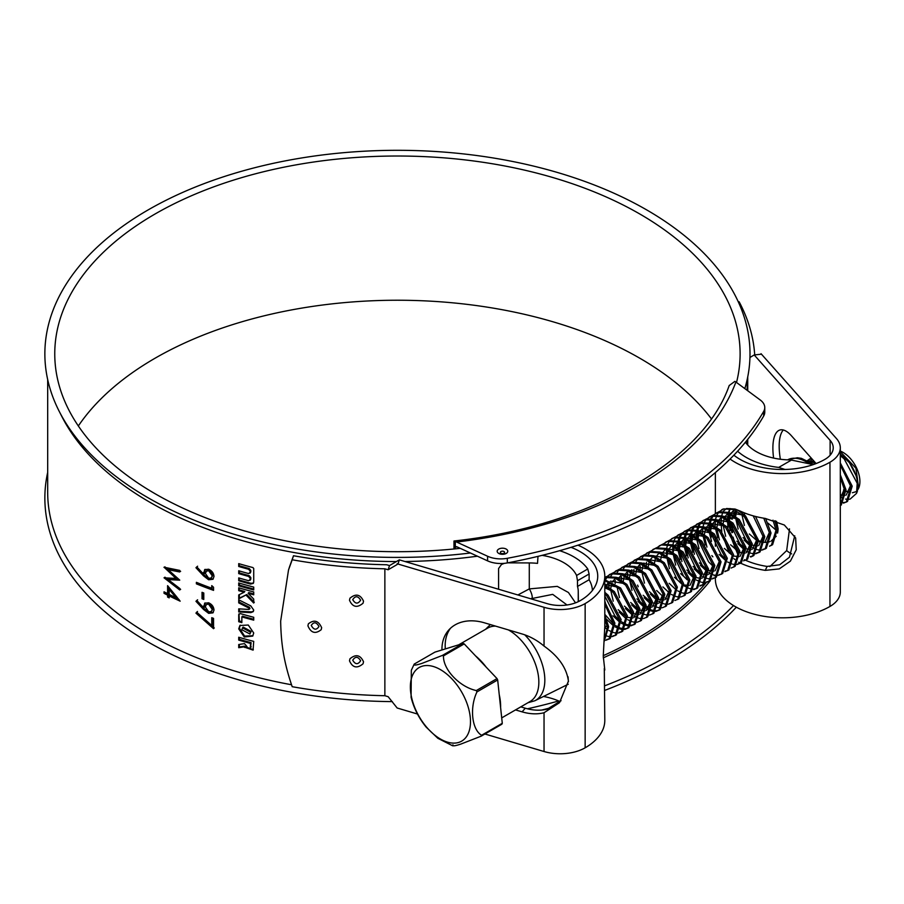 <?xml version="1.0" encoding="UTF-8"?>
<svg xmlns="http://www.w3.org/2000/svg" width="904" height="904" viewBox="0 0 904 904"><rect width="100%" height="100%" fill="white"/><g stroke="black" fill="none" stroke-linecap="round" stroke-linejoin="round"><path stroke-width="1.36" d="M241.854 629.749L249.911 633.998L250.532 632.145L242.509 627.851L241.854 629.749M249.911 633.998L251.12 631.41L243.142 627.105L242.509 627.851M240.238 625.172L239.368 628.144L244.611 636.111L252.984 635.715M253.719 632.992L248.272 625.026L239.899 625.511L238.724 628.879L244.272 636.992L252.713 636.088L253.719 632.992M352.729 660.214C355.328 664.609 357.961 664.79 360.617 660.756C357.984 656.394 355.362 656.214 352.729 660.214M349.498 660.79L349.498 660.835C352.594 667.774 357.114 668.757 363.046 663.785L363.521 661.739C360.334 654.88 355.814 653.897 349.95 658.79L349.498 660.79M352.729 599.646C355.328 604.041 357.961 604.222 360.617 600.188C357.984 595.826 355.362 595.634 352.729 599.646M349.498 600.211L349.498 600.256C352.594 607.194 357.114 608.177 363.046 603.217L363.521 601.171C360.334 594.301 355.814 593.318 349.95 598.222L349.498 600.211M311.247 625.444C313.79 630.02 316.366 630.37 318.976 626.517C316.4 621.975 313.824 621.624 311.247 625.444M307.925 625.794L307.925 625.839C310.942 632.981 315.372 634.269 321.191 629.704L321.654 627.726C318.524 620.619 314.095 619.33 308.366 623.828L307.925 625.794M470.442 552.999A352.571 203.558 180 0 1 148.132 497.799A352.571 203.558 180 0 1 59.257 411.433A352.571 203.558 180 0 1 217.355 178.856A352.571 203.558 180 0 1 646.733 209.931A352.571 203.558 180 0 1 744.828 388.607M396.415 561.553A349.746 201.92 180 0 1 150.132 502.409A349.746 201.92 180 0 1 61.969 416.744L59.257 411.433M291.529 684.757A349.746 201.92 180 0 1 150.132 635.094A349.746 201.92 180 0 1 47.686 492.318L47.686 379.578M392.347 701.617A352.571 203.558 180 0 1 148.132 642.021A352.571 203.558 180 0 1 47.686 472.363M559.553 702.544L568.424 681.096C566.684 668.022 558.548 656.349 544.038 646.077A47.697 34.646 -138.4 0 0 522.094 633.964L484.374 622.799A47.697 34.646 -138.4 0 0 448.734 630.054A47.697 34.646 -138.4 0 0 441.954 649.965M780.367 459.243A40.623 15.142 73.5 0 1 779.18 446.226A40.623 15.142 73.5 0 1 783.316 429.999M816.12 463.56L791.441 435.784A40.623 15.142 -106.5 0 0 779.903 430.01A40.623 15.142 -106.5 0 0 772.886 448.09A40.623 15.142 -106.5 0 0 773.609 458.079M733.867 455.187A60.059 34.668 0 0 0 740.026 459.345A60.059 34.668 0 0 0 824.956 459.345A28.261 16.317 0 0 0 833.228 447.808A28.261 16.317 0 0 0 830.121 440.361L754.207 354.956L761.032 354.232M745.551 560.243A60.059 34.668 0 0 0 767.1 566.424L779.689 564.785L789.452 557.226L794.74 535.801M744.399 559.712L744.715 559.858A60.059 34.668 0 0 0 745.122 560.051M460.294 548.344A342.672 197.84 180 0 1 155.126 493.753A342.672 197.84 180 0 1 54.76 353.859A342.672 197.84 180 0 1 266.296 171.082A342.672 197.84 180 0 1 639.749 213.965A342.672 197.84 180 0 1 740.116 353.859A342.672 197.84 180 0 1 736.511 382.471M78.332 425.976A342.672 197.84 180 0 1 639.749 358.187A342.672 197.84 180 0 1 711.358 418.755M715.369 577.724L715.369 579.057A67.122 38.748 0 0 0 735.031 606.46A67.122 38.748 0 0 0 829.951 606.46A35.324 20.396 0 0 0 840.302 592.041L840.302 447.808A35.324 20.396 0 0 0 836.403 438.496L761.032 353.701M740.579 563.169A67.122 38.748 0 0 0 765.292 570.367L779.225 568.91L790.39 561.147L796.221 549.779L795.656 538.004L784.344 525.021L765.292 518.444A67.122 38.748 0 0 1 740.274 511.11L735.031 509.031L726.5 508.523L723.324 511.235M722.895 512.026L721.697 515.766M721.505 516.873L721.121 522.15M721.132 523.721L721.776 531.563M722.194 534.162L729.2 552.988M733.867 558.627L734.782 559.452M730.07 459.04A67.122 38.748 0 0 0 735.031 462.238A67.122 38.748 0 0 0 829.951 462.238A35.324 20.396 0 0 0 840.302 447.808M477.425 556.197A349.746 201.92 180 0 1 404.947 561.508M239.368 570.955L239.368 572.899A348.334 201.106 0 0 0 249.233 575.678L250.803 577.532L250.803 578.967L248.623 580.707A349.746 201.92 0 0 1 238.724 577.905L238.724 580.764A349.746 201.92 0 0 0 250.532 584.074L253.278 583.385L253.719 582.063L253.719 568.48L252.917 567.565A349.746 201.92 0 0 1 238.724 563.621L238.724 566.48A349.746 201.92 0 0 0 248.623 569.271L250.216 571.136L249.99 573.238L250.803 571.825L248.623 573.565A349.746 201.92 0 0 1 238.724 570.763L238.724 573.622A349.746 201.92 0 0 0 248.623 576.424L250.216 578.277L249.99 580.379L250.555 579.679M238.724 585.792A349.746 201.92 0 0 0 253.719 589.939L253.719 587.091A349.746 201.92 0 0 1 238.724 582.933L238.724 585.792L239.368 585.069A348.334 201.106 0 0 0 253.719 589.046M246.182 595.295L253.719 603.036L253.719 599.081L248.148 593.318A349.746 201.92 0 0 0 253.719 594.798L253.719 591.939A349.746 201.92 0 0 1 238.724 587.792L238.724 590.651A349.746 201.92 0 0 0 244.204 592.222L238.724 594.934L238.724 598.877L246.792 594.561L254.295 602.29M238.724 611.94L250.803 612.629L253.188 611.658L253.719 610.064L250.803 605.895L238.724 599.804L238.724 602.9L248.95 608.076L248.95 609.443L238.724 608.855L238.724 611.94L239.368 611.217L251.402 611.884L253.448 611.251M250.012 608.505L248.95 609.443M195.953 567.735L196.789 566.864L203.694 574.255L204.654 569.633L208.666 569.226C211.965 570.752 213.739 573.181 213.999 576.503L212.926 579.283L208.643 579.769L203.592 575.927L195.953 567.735L197.603 566.198M213.547 587.261L213.547 590.369A349.746 201.92 0 0 1 196.383 583.837L196.383 582.334A349.746 201.92 0 0 0 211.751 588.221L211.751 585.634L213.547 587.261M203.784 593.001L203.784 599.454A349.746 201.92 0 0 1 202.033 598.776L202.033 592.323A349.746 201.92 0 0 0 203.784 593.001M195.953 601.307L196.789 600.448L203.694 607.838L204.654 603.217L208.666 602.798C211.965 604.335 213.739 606.765 213.999 610.087L212.926 612.867L208.643 613.341L203.592 609.499L195.953 601.307L197.603 599.781M213.547 618.359L213.547 628.687L195.953 613.149L196.665 612.144L211.751 625.489L211.751 617.714A349.746 201.92 0 0 0 213.547 618.359M179.749 570.413L179.749 571.972L168.155 569.689L179.749 580.142L168.223 579.634L179.749 588.459L179.749 589.996L164.042 577.814L175.986 578.447L164.042 567.215L179.749 570.413M167.59 595.137A349.746 201.92 0 0 1 164.042 593.318L164.042 591.815A349.746 201.92 0 0 0 167.59 593.623L167.59 585.668L180.156 601.171A349.746 201.92 0 0 1 169.184 595.928L169.184 597.872A349.746 201.92 0 0 1 167.59 597.069L167.59 595.137L168.528 594.516L168.528 596.459A348.334 201.106 0 0 0 169.184 596.787M239.368 637.422L239.368 639.365A348.334 201.106 0 0 0 251.12 642.665L250.532 647.287C249.267 649.162 248.001 648.823 246.724 646.27L244.464 643.614L238.724 644.529L238.724 647.705L243.764 646.902L253.063 650.123L253.719 641.388A349.746 201.92 0 0 1 238.724 637.241L238.724 640.1A349.746 201.92 0 0 0 250.532 643.411L250.261 648.1L250.826 647.4M241.854 622.619L241.854 616.901A349.746 201.92 0 0 0 253.719 620.144L253.719 617.285A349.746 201.92 0 0 1 240.283 613.59L238.724 614.562L238.724 621.715A349.746 201.92 0 0 0 241.854 622.619M238.972 613.861L239.368 620.98L238.724 621.715M738.297 301.846L739.11 301.755A357.521 206.406 180 0 1 754.704 354.91M384.867 695.718A357.521 206.406 0 0 1 292.195 686.701C283.799 662.18 281.008 643.354 280.669 621.071L288.523 569.938L292.195 559.779A357.521 206.406 180 0 0 384.867 568.797L384.867 695.718L388.144 696.69L397.15 708.001L417.478 714.024M484.906 734.003L544.038 751.518A35.324 20.396 0 0 0 585.148 747.8A67.122 38.748 0 0 0 604.799 720.398L604.301 668.418M289.551 566.785L293.495 555.745A350.447 202.326 180 0 0 386.686 564.751L389.5 565.588L399.342 559.847L398.042 563.881L397.15 563.78L544.038 607.296A35.324 20.396 0 0 0 585.148 603.578A67.122 38.748 0 0 0 604.799 576.176A67.122 38.748 0 0 0 577.972 545.18M397.15 563.78L397.15 564.525L388.144 569.769L384.867 568.797M515.529 709.911L522.094 711.855A47.697 34.646 -138.4 0 0 544.038 712.736L559.361 702.781M738.726 562.243L740.274 563.034M604.799 576.176L604.799 626.551L603.262 656.055L604.799 670.034M445.333 648.925A47.697 34.646 41.6 0 1 450.429 628.314M561.079 700.69L547.259 709.109A47.697 34.646 41.6 0 1 525.314 708.216L520.783 706.871M399.342 559.847L547.259 603.669A28.261 16.317 0 0 0 580.153 600.685A60.059 34.668 0 0 0 597.736 576.176A60.059 34.668 0 0 0 571.045 547.338M729.991 508.545L728.454 512.342M728.206 513.461L727.63 518.715M727.584 520.263L727.946 527.879M728.228 530.309L737.901 554.672M749.947 357.476L754.207 354.956M747.721 445.028L747.721 439.378M747.721 390.743L747.721 377.002M293.495 555.745L292.195 559.779M389.5 565.588L388.144 569.769M767.1 566.424L765.292 570.367M203.694 574.255L204.473 573.577L205.084 569.328M203.558 572.435L204.349 571.757M213.265 578.91L209.412 579.08L204.372 575.238L196.767 567.068M208.643 579.769L209.412 579.08M211.4 577.916L212.948 575.091L209.513 570.074L206.971 570.424L205.321 573.396L208.745 578.3L211.4 577.916L212.203 575.78L208.745 570.763L206.191 571.113M212.948 575.091L212.203 575.78M209.513 570.074L208.745 570.763M196.383 583.837L197.196 583.17A348.334 201.106 0 0 0 213.547 589.408M211.751 588.221L212.508 586.323M202.033 598.776L202.824 598.098A348.334 201.106 0 0 0 203.784 598.471M202.824 598.098L202.824 592.629M203.694 607.838L204.473 607.16L205.084 602.9M203.558 606.019L204.349 605.341M213.265 612.494L209.412 612.652L204.372 608.821L196.767 600.64M208.643 613.341L209.412 612.652M209.513 603.657L206.191 604.697L205.321 606.968L208.745 611.872L211.4 611.488L212.948 608.674L209.513 603.657L206.191 604.686M212.948 608.674L212.203 609.364L208.745 604.347M211.4 611.488L212.203 609.364M214.293 627.997L196.767 612.483L197.479 611.477M195.953 613.149L196.767 612.483M211.751 625.489L212.508 624.8L212.508 617.986M180.63 571.328L169.082 569.068L168.155 569.689M179.184 579.645L169.15 579.012L168.223 579.634M180.63 589.363L164.98 577.204L164.042 577.814M175.986 578.447L176.879 577.825L165.805 567.61M164.042 567.429L164.98 566.831M169.184 595.928L170.11 595.318A348.334 201.106 0 0 0 179.128 599.646M167.59 597.069L168.528 596.459M164.042 593.318L164.98 592.708A348.334 201.106 0 0 0 168.528 594.516M167.59 593.623L168.528 593.013L168.528 586.82M176.031 597.736L176.924 597.103L170.11 588.798L169.184 589.419L169.184 594.425A349.746 201.92 0 0 0 176.031 597.736L169.184 589.419M239.368 644.428L239.368 646.981L244.385 646.168L245.233 646.688L244.622 647.422M244.385 646.168L243.764 646.902M245.233 646.688L253.323 649.727M239.368 639.365L238.724 640.1M251.12 642.665L250.532 643.411M251.12 646.552L250.86 647.354M239.368 646.981L238.724 647.705M239.368 620.98A348.334 201.106 0 0 0 241.854 621.703M253.719 619.251A348.334 201.106 0 0 1 242.475 616.166L241.854 616.901M239.368 608.9L239.368 611.217M239.368 600.143L238.724 602.9M239.368 602.166L249.549 607.33L248.95 608.076M249.549 607.33L249.549 608.708M239.368 594.617L239.368 598.154L246.792 594.561M239.368 598.154L238.724 598.877M253.719 593.905A348.334 201.106 0 0 1 248.758 592.583L248.148 593.318M239.368 587.973L238.724 590.651M239.368 589.916A348.334 201.106 0 0 0 244.826 591.487L244.204 592.222M239.368 583.125L239.368 585.069M239.368 563.802L238.724 566.48M239.368 565.746A348.334 201.106 0 0 0 249.233 568.537L248.623 569.271M249.233 568.537L250.803 570.39L250.216 571.136M250.803 570.39L250.803 571.825M239.368 572.899L238.724 573.622M249.233 575.678L248.623 576.424M250.803 577.532L250.216 578.277M250.803 578.967L250.589 579.645M239.368 578.097L238.724 580.764M239.368 580.04A348.334 201.106 0 0 0 251.12 583.34L253.527 582.978M568.413 681.819L568.04 676.802M577.486 580.707L576.571 575.464L587.769 569L589.114 573.995L577.486 580.707L577.486 586.447A49.392 28.521 180 0 1 578.244 591.205L578.402 601.612M538.004 556.356L537.518 563.373A49.392 28.521 0 0 0 529.281 562.932L529.281 588.911L557.271 586.368L568.413 592.482L575.52 602.855M542.084 555.35A49.392 28.521 180 0 1 576.571 575.464M587.769 569A63.585 36.714 0 0 0 559.621 550.694M592.414 590.436A63.585 36.714 0 0 0 589.114 579.735L589.114 573.995M543.507 696.476A49.392 28.521 180 0 1 560.107 701.628M567.011 604.979L552.728 594.369L530.716 598.764M517.879 594.968L529.281 588.911A6.362 1.774 -113.3 0 1 532.004 598.188M504.33 563.339L501.483 564.48L498.579 568.548L498.579 589.25M529.281 562.932L507.698 562.842M589.114 579.735L577.486 586.447M776.57 521.325L778.129 528.964L777.587 533.077M776.242 536.264L770.942 541.202M769.733 541.722L765.021 542.49M763.823 542.4L758.603 540.728M757.1 539.812L744.919 517.246M744.557 514.975L744.32 512.862M737.585 451.22A63.585 36.714 0 0 0 778.717 467.413L785.022 469.47M813.25 464.611L790.695 459.921A49.392 28.521 180 0 1 745.416 442.226M778.717 467.413L791.678 459.933M732.296 524.331L732.635 532.524M733.11 537.134L736.59 550.468M738.014 553.395L738.851 554.83M769.846 566.616L786.683 550.581L789.52 528.874M732.274 519.178A14.136 4.023 -178 0 1 729.562 518.094M786.683 550.581A14.136 7.334 22 0 0 791.701 553.915M500.601 707.493A44.861 25.9 -120 0 0 499.245 694.713M486.182 667.141A44.861 25.9 -120 0 0 475.538 655.886M414.213 664.09C413.377 665.593 416.009 665.333 422.111 663.333L442.418 655.411L463.13 643.456L434.926 652.123L414.213 664.09L411.456 670.011M458.701 742.421A42.499 24.532 -120 0 0 464.283 696.995A42.499 24.532 -120 0 0 422.145 666.225A42.499 24.532 -120 0 0 416.563 711.651A42.499 24.532 -120 0 0 458.701 742.421M481.154 736.172A51.573 29.775 -120 0 0 481.572 735.268L502.285 723.302A51.573 29.775 -120 0 1 501.878 724.206L481.154 736.172L460.848 744.082C454.768 746.094 452.136 746.342 452.949 744.839M502.285 723.302L497.675 679.955L476.962 691.91C469.47 707.606 471.798 729.539 481.572 735.268M476.962 691.91A51.573 29.775 -120 0 0 476.306 690.554L497.019 678.588L464.204 643.908L443.48 655.875C442.96 669.412 459.571 686.972 476.306 690.554M443.48 655.875A51.573 29.775 -120 0 0 442.418 655.411M840.302 451.085A23.764 13.718 60 0 1 856.099 467.029A23.764 13.718 60 0 1 858.8 487.821A23.764 13.718 60 0 1 858.743 487.957M840.302 451.706L855.907 468.204L858.687 488.103L857.941 489.561M857.297 490.465L855.975 491.731L852.382 492.748M840.302 455.582L844.2 458.927L857.207 483.278L856.529 493.381L850.076 499.132M849.229 499.279L845.59 499.098M841.579 497.686L840.302 497.008M856.958 492.171A27.843 16.069 -120 0 0 849.421 462.656L840.302 453.989M843.522 503.132L847.534 501.426L852.212 486.16L840.302 462.916M846.291 502.138L850.969 486.883L840.302 465.006M840.302 477.651L844.72 490.488L840.223 505.641L841.285 505.031L845.974 489.765L840.302 474.736M811.464 458.317L807.43 460.509M814.12 461.311L808.119 460.859M815.589 462.961L809.249 461.469M770.773 545.462L771.948 545.022M769.519 546.185L772.592 544.694L777.27 529.428L774.807 520.715M771.349 545.406L776.027 530.151L772.999 520.162M762.806 549.395L765.711 548.626M762.332 550.005L766.343 548.299L771.033 533.032L765.654 518.5M765.1 549.01L769.779 533.755L763.79 518.207M756.558 552.999L759.462 552.231M756.083 553.61L760.106 551.903L764.784 536.637L755.541 516.478M758.851 552.615L763.53 537.36L753.179 515.845M750.32 556.604L753.213 555.836M750.783 557L753.857 555.508L758.535 540.242L745.529 515.89L737.528 509.98M752.614 556.231L757.292 540.965L744.274 516.613L733.652 509.54L723.72 508.895L719.347 511.596M745.789 559.881L746.975 559.44M743.596 560.83L747.608 559.113L752.297 543.846L739.28 519.495L728.658 512.421L718.725 511.777L713.098 515.201M746.365 559.836L751.043 544.57L738.037 520.218L727.415 513.144L717.471 512.5L715.403 513.415M737.348 564.435L741.37 562.717L746.049 547.451L733.031 523.1L722.42 516.026L712.476 515.382L706.849 518.806M740.116 563.441L744.794 548.174L731.788 523.823L721.166 516.749L711.233 516.105L709.154 517.02M731.11 568.04L735.121 566.322L739.8 551.067L726.793 526.704L716.171 519.63L706.227 518.986L700.611 522.422M733.879 567.045L738.557 551.779L725.539 527.427L714.917 520.354L704.984 519.71L702.916 520.625M724.861 571.644L728.873 569.927L733.562 554.672L720.544 530.309L709.922 523.235L699.99 522.591L694.362 526.026M727.63 570.65L732.308 555.384L719.301 531.032L708.679 523.958L698.736 523.314L696.668 524.23M718.612 575.249L722.635 573.531L727.313 558.276L714.307 533.925L703.685 526.84L693.741 526.207L688.113 529.631M721.381 574.255L726.059 559L713.053 534.637L702.431 527.563L692.498 526.919L690.419 527.834M712.375 578.854L716.386 577.136L721.064 561.881L708.058 537.53L697.436 530.445L687.492 529.812L681.876 533.236M715.143 577.859L719.821 562.604L706.804 538.242L696.182 531.168L686.249 530.524L684.181 531.45M706.126 582.458L710.137 580.741L714.827 565.486L701.809 541.134L691.187 534.049L681.254 533.416L675.627 536.84M708.894 581.464L713.572 566.209L700.566 541.846L689.944 534.772L680 534.128L677.932 535.055M700.351 585.442L703.255 584.685M699.877 586.063L703.9 584.346L708.578 569.091L695.571 544.739L684.949 537.665L675.005 537.021L669.378 540.445M702.645 585.069L707.335 569.814L694.317 545.462L683.695 538.377L673.762 537.744L671.683 538.66M694.114 589.046L697.007 588.289M693.639 589.668L697.651 587.95L702.329 572.695L689.323 548.344L678.701 541.27L668.757 540.626L663.14 544.05M696.408 588.673L701.086 573.418L688.068 549.067L677.446 541.982L667.514 541.349L665.446 542.264M689.582 592.335L690.769 591.894M687.39 593.273L691.402 591.566L696.091 576.3L683.074 551.948L672.452 544.875L662.519 544.231L656.892 547.654M690.159 592.278L694.837 577.023L681.831 552.672L671.209 545.598L661.265 544.954L659.197 545.869M683.334 595.939L684.52 595.499M681.141 596.877L685.164 595.171L689.842 579.905L676.836 555.553L666.214 548.479L656.27 547.835L650.643 551.259M683.91 595.883L688.599 580.628L675.582 556.276L664.96 549.203L655.027 548.558L652.948 549.474M677.096 599.544L678.271 599.103M674.904 600.482L678.915 598.776L683.593 583.509L670.587 559.158L659.965 552.084L650.021 551.44L644.405 554.864M677.672 599.499L682.351 584.233L669.333 559.881L658.711 552.807L648.778 552.163L646.71 553.078M670.847 603.149L672.034 602.708M668.655 604.087L672.666 602.38L677.356 587.114L664.338 562.763L653.716 555.689L643.784 555.045L638.156 558.469M671.423 603.104L676.102 587.837L663.095 563.486L652.473 556.412L642.529 555.768L640.461 556.683M664.598 606.754L665.785 606.313M662.417 607.703L666.429 605.985L671.107 590.719L658.101 566.367L647.479 559.293L637.535 558.649L631.907 562.073M665.174 606.708L669.864 591.442L656.846 567.091L646.224 560.017L636.292 559.373L634.212 560.288M656.643 610.686L659.536 609.917M656.168 611.307L660.18 609.59L664.858 594.335L651.852 569.972L641.23 562.898L631.286 562.254L625.67 565.678M658.937 610.313L663.615 595.047L650.597 570.695L639.976 563.621L630.043 562.977L627.975 563.893M652.112 613.974L653.298 613.522M649.919 614.912L653.931 613.194L658.62 597.939L645.603 573.577L634.981 566.503L625.048 565.859L619.421 569.294M652.688 613.918L657.366 598.651L644.36 574.3L633.738 567.226L623.794 566.582L621.726 567.497M645.863 617.579L647.049 617.138M643.682 618.517L647.693 616.799L652.372 601.544L639.365 577.181L628.743 570.108L618.799 569.463L613.172 572.899M646.439 617.522L651.129 602.256L638.111 577.905L627.489 570.831L617.556 570.187L615.477 571.102M639.625 621.184L640.8 620.743M637.433 622.121L641.444 620.404L646.123 605.149L633.116 580.797L622.494 573.712L612.562 573.079L606.934 576.503M640.201 621.127L644.88 605.872L631.862 581.509L621.24 574.435L611.307 573.791L609.239 574.707M631.659 625.105L634.563 624.348M631.184 625.726L635.196 624.009L639.885 608.754L626.867 584.402L616.245 577.317L606.313 576.684L604.799 577.294M633.953 624.732L638.631 609.477L625.624 585.114L615.002 578.04L604.799 577.486M625.41 628.709L628.314 627.952M624.946 629.331L628.958 627.613L633.636 612.358L620.63 588.007L604.799 579.746M627.704 628.336L632.393 613.081L619.376 588.719L604.799 580.605M619.172 632.314L622.065 631.557M618.698 632.936L622.709 631.218L627.387 615.963L614.381 591.611L604.799 584.956M621.466 631.941L626.144 616.686L613.127 592.335L604.799 586.255M612.923 635.919L615.827 635.162M612.449 636.54L616.46 634.823L621.15 619.568L608.132 595.216L604.799 592.312M615.217 635.546L619.895 620.291L606.889 595.939L604.799 594.041M606.674 639.535L609.578 638.766M606.211 640.145L610.223 638.439L614.901 623.172L604.799 601.962M608.968 639.151L613.658 623.896L604.799 604.234M603.974 642.043L608.652 626.777L604.799 615.036M603.985 641.863L607.409 627.5L604.799 618.472M840.291 502.217L843.183 502.556M843.997 502.522L845.715 502.195M815.238 462.814L815.103 463.944M811.905 458.814L810.718 460.757M811.295 458.125L809.08 459.334M809.713 458.995L807.758 460.678M735.155 510.161L735.246 516.06M735.506 517.947L746.049 540.151L749.585 543.722M733.845 511.766L733.856 515.099M744.094 540.038L750.625 546.276M752.603 547.587L757.1 549.609M758.072 549.858L761.552 550.107M730.059 508.545L729.053 512.579M728.918 513.766L728.997 519.664M729.257 521.563L739.8 543.756L743.348 547.327M727.754 520.388L730.262 530.524M737.845 543.643L744.376 549.881M746.354 551.191L750.851 553.214M751.834 553.463L755.315 553.711M732.5 546.106L737.099 550.931M718.827 512.15L717.041 514.839M716.669 515.63L715.505 519.393M715.313 520.501L715.12 525.913M715.267 527.597L717.765 537.733M716.036 513.077L713.832 515.043M713.346 515.642L711.674 518.523M711.324 519.371L710.318 523.393M710.182 524.58L710.261 530.478M710.521 532.377L721.064 554.57L724.612 558.141M737.822 563.813L739.54 563.497M712.578 515.766L710.793 518.444M710.42 519.235L709.256 522.998M709.075 524.117L708.872 529.518M709.019 531.202L711.527 541.338M719.109 554.457L726.307 561.158M727.618 562.005L732.116 564.028M733.099 564.277L736.579 564.537M706.34 519.371L704.555 522.049M704.171 522.84L703.018 526.603M702.826 527.721L702.623 533.123M702.77 534.806L705.278 544.942M703.549 520.286L701.346 522.252M700.849 522.851L699.176 525.732M698.837 526.58L697.831 530.603M697.685 531.801L697.775 537.699M698.035 539.586L708.578 561.779L712.115 565.35M725.336 571.023L727.053 570.707M700.091 522.975L698.306 525.653M697.933 526.456L696.769 530.207M696.577 531.326L696.385 536.727M696.532 538.411L699.029 548.547M697.3 523.891L695.097 525.857M694.611 526.456L692.939 529.337M692.588 530.185L691.583 534.207M691.447 535.405L691.526 541.304M691.786 543.191L702.329 565.384L705.877 568.955M719.087 574.628L720.804 574.311M693.843 526.58L692.057 529.258M691.684 530.06L690.52 533.812M690.34 534.931L690.136 540.332M690.283 542.016L692.792 552.152M700.374 565.282L707.572 571.983M708.883 572.831L713.38 574.842M714.363 575.102L717.844 575.351M691.063 527.495L688.848 529.462M688.362 530.06L686.69 532.942M686.351 533.789L685.345 537.812M685.198 539.01L685.288 544.909M685.548 546.796L696.08 568.989L699.628 572.56M712.849 578.232L714.567 577.916M687.605 530.185L685.82 532.863M685.435 533.665L684.283 537.428M684.091 538.535L683.887 543.937M684.034 545.632L686.543 555.757M694.125 568.887L701.323 575.588M702.645 576.436L707.131 578.447M708.114 578.707L711.595 578.955M684.814 531.111L682.61 533.066M682.113 533.665L680.441 536.547M680.102 537.394L679.096 541.417M678.949 542.615L679.04 548.513M679.299 550.4L689.842 572.605L693.379 576.164M706.6 581.837L708.318 581.521M681.356 533.789L679.571 536.467M679.198 537.27L678.034 541.033M677.842 542.14L677.65 547.541M677.797 549.236L680.294 559.361M687.887 572.492L695.074 579.193M696.396 580.04L700.894 582.052M701.866 582.312L705.346 582.56M678.565 534.716L676.361 536.671M675.876 537.27L674.203 540.151M673.853 540.999L672.847 545.022M672.712 546.219L672.791 552.118M673.051 554.005L683.593 576.21L687.142 579.769M672.327 538.321L670.113 540.276M669.627 540.874L667.954 543.756M667.615 544.603L666.61 548.626M666.463 549.824L666.553 555.723M666.813 557.61L677.345 579.814L682.407 584.628M683.842 585.679L688.622 588.21M689.65 588.549L693.3 589.092M669.152 583.306L676.339 590.007M677.661 590.854L682.158 592.877M683.13 593.126L686.611 593.374M662.903 586.911L670.101 593.612M671.412 594.459L675.909 596.482M676.893 596.73L680.373 596.979M650.134 551.813L648.349 554.502M646.416 562.243L646.416 565.576M656.654 590.515L663.197 596.753M665.174 598.064L666.508 598.81M643.885 555.418L642.1 558.107M640.168 565.847L640.179 569.181M650.417 594.12L656.948 600.358M658.926 601.668L663.423 603.691M664.395 603.94L667.875 604.2M637.636 559.022L635.851 561.712M633.919 569.452L633.93 572.786M644.168 597.725L650.699 603.962M652.677 605.273L657.174 607.296M658.157 607.544L661.638 607.804M634.857 559.949L632.642 561.915M629.512 580.221L639.885 601.442L644.936 606.268M646.371 607.318L651.151 609.838M652.179 610.177L655.829 610.72M631.399 562.638L629.613 565.316M627.681 573.057L627.681 576.39M637.919 601.329L644.462 607.567M646.439 608.878L650.925 610.901M651.908 611.149L655.389 611.409M625.15 566.243L623.364 568.921M621.432 576.662L621.443 579.995M631.681 604.945L638.879 611.646M640.19 612.483L644.688 614.505M645.659 614.754L649.14 615.014M618.901 569.848L617.116 572.526M615.183 580.278L615.195 583.6M625.432 608.55L632.63 615.251M633.941 616.099L638.439 618.11M639.422 618.359L642.902 618.619M612.663 573.452L610.878 576.13M608.946 583.882L608.946 587.204M619.183 612.155L625.726 618.381M627.704 619.703L632.19 621.715M633.173 621.975L636.653 622.223M609.872 574.368L607.669 576.334M607.172 576.933L605.499 579.814M605.16 580.662L604.799 581.724M604.799 595.951L614.901 615.861L619.952 620.686M621.387 621.737L626.167 624.257M627.195 624.607L630.845 625.15M606.414 577.057L604.799 579.407M604.799 601.092L605.352 602.629M612.946 615.76L619.477 621.986M621.455 623.308L625.952 625.319M626.924 625.579L630.404 625.828M604.799 614.336L613.714 624.291M615.138 625.342L619.918 627.873M620.958 628.212L624.596 628.755M606.697 619.364L613.228 625.602M615.206 626.913L619.703 628.924M620.686 629.184L624.167 629.433M604.799 625.591L605.951 626.641M604.799 627.455L606.991 629.207M608.968 630.517L613.454 632.54M614.437 632.789L617.918 633.037M604.482 635.071L607.217 636.145M608.189 636.393L611.669 636.642M604.098 640.281L605.431 640.247M856.529 493.381L857.41 491.211L857.399 478.261L849.421 462.656M452.701 745.823L437.83 738.285L426.168 727.121C418.857 718.149 413.829 708.205 411.083 697.266L411.331 670.406M497.675 679.955A51.573 29.775 -120 0 0 497.019 678.588M464.204 643.908A51.573 29.775 -120 0 0 463.13 643.456M844.72 490.488L843.568 489.821L844.731 490.567M846.155 491.324L849.229 492.443M846.144 491.143L849.523 491.923M842.46 457.322L840.302 456.034M840.302 494.906L845.014 495.403M846.246 495.03L850.675 485.222M840.302 498.511L844.426 488.827M815.295 462.837L813.634 464.328M775.451 520.93L777.033 522.614M768.061 523.167L776.027 530.151M777.44 530.806L778.005 531.01M741.947 511.867L741.89 512.749M741.879 514.455L744.399 525.45M749.326 533.981L757.292 540.965M758.705 541.62L763.835 542.276M765.066 541.903L769.485 532.094M736.715 510.929L735.641 516.353M735.63 518.06L738.15 529.055M743.077 537.586L751.043 544.57M752.467 545.225L757.586 545.88M758.818 545.519L763.247 535.699M734.116 509.709L730.963 513.427M730.466 514.534L729.392 519.958M729.392 521.664L731.901 532.659M736.839 541.191L744.794 548.174M746.218 548.83L751.337 549.485M752.58 549.123L756.998 539.304M742.534 515.009L729.121 512.602M727.867 513.314L724.714 517.031M724.217 518.15L723.155 523.563M723.144 525.269L725.663 536.264M730.59 544.796L738.557 551.779M739.981 552.434L745.099 553.09M746.331 552.728L750.749 542.908M736.297 518.613L722.872 516.207M721.618 516.93L718.465 520.636M717.979 521.755L716.906 527.168M716.895 528.874L719.414 539.88M724.341 548.4L732.308 555.384M733.732 556.039L738.851 556.694M740.082 556.333L744.512 546.513M730.048 522.218L716.635 519.811M715.38 520.534L712.228 524.241M711.731 525.36L710.657 530.772M710.657 532.479L711.222 537.145M723.799 525.823L710.386 523.416M709.131 524.139L705.979 527.846M705.482 528.964L704.419 534.377M704.408 536.083L706.928 547.089M711.855 555.61L712.861 556.83M717.561 529.428L704.137 527.021M702.883 527.744L699.73 531.45M699.244 532.569L698.17 537.982M711.312 533.032L697.899 530.625M696.645 531.349L693.492 535.066M692.995 536.174L691.922 541.586M691.922 543.293L694.43 554.299M699.368 562.83L707.323 569.814M708.747 570.469L713.866 571.125M715.109 570.752L719.527 560.943M705.063 536.637L691.65 534.23M690.396 534.953L687.243 538.671M686.746 539.778L685.684 545.202M685.673 546.897L688.193 557.904M693.119 566.435L701.086 573.418M702.51 574.074L707.629 574.729M708.86 574.356L713.279 564.548M698.826 540.253L685.401 537.835M684.147 538.558L680.994 542.276M680.509 543.383L679.435 548.807M679.424 550.502L681.944 561.508M686.87 570.04L694.837 577.023M696.261 577.679L701.38 578.334M702.611 577.961L707.041 568.153M692.577 543.858L679.164 541.439M677.91 542.163L674.757 545.88M674.26 546.988L673.186 552.412M673.186 554.107L675.695 565.113M680.633 573.644L688.599 580.628M686.328 547.462L672.915 545.055M671.661 545.767L668.508 549.485M668.011 550.592L666.949 556.016M666.937 557.723L669.457 568.718M674.384 577.249L682.351 584.233M683.774 584.888L688.893 585.543M690.125 585.17L694.543 575.362M680.09 551.067L666.666 548.66M665.412 549.372L662.259 553.09M661.773 554.197L660.7 559.621M673.842 554.672L660.428 552.265M659.174 552.977L656.021 556.694M655.524 557.802L654.451 563.226M667.593 558.276L654.18 555.87M652.925 556.582L649.773 560.299M649.117 561.859L648.213 566.831M661.355 561.881L647.931 559.474M644.021 563.022L643.524 563.904M643.038 565.023L641.964 570.435M641.953 572.142L644.473 583.136M649.4 591.668L657.366 598.651M658.79 599.307L663.909 599.962M665.141 599.601L669.57 589.781M655.106 565.486L641.693 563.079M640.439 563.802L637.286 567.509M636.789 568.627L635.715 574.04M637.602 585.103L638.224 586.752M643.162 595.273L651.129 602.256M652.541 602.911L657.66 603.567M658.903 603.205L663.321 593.386M648.857 569.091L635.444 566.684M631.873 569.723L631.037 571.113M630.54 572.232L629.478 577.645M629.466 579.351L631.986 590.357M636.913 598.877L644.88 605.872M646.303 606.516L651.422 607.172M652.654 606.81L657.072 596.99M642.62 572.695L629.195 570.288M627.941 571.012L624.788 574.718M624.302 575.837L623.229 581.249M630.664 602.482L638.631 609.477M640.055 610.132L645.173 610.776M646.405 610.415L650.835 600.595M636.371 576.3L622.958 573.893M621.703 574.616L618.551 578.323M616.98 586.56L619.489 597.567M624.427 606.098L632.393 613.081M633.806 613.737L638.925 614.392M640.168 614.019L644.586 604.211M630.122 579.905L616.709 577.498M615.454 578.221L612.302 581.939M611.805 583.046L610.742 588.459M610.731 590.165L613.251 601.171M618.178 609.703L626.144 616.686M627.568 617.342L632.687 617.997M633.919 617.624L638.337 607.816M623.884 583.509L610.46 581.102M609.206 581.826L606.053 585.543M617.635 587.125L604.799 584.47M611.386 590.73L604.799 587.781M453.966 548.999L453.966 541.01L456.599 542.038A360.346 208.044 0 0 0 735.901 382.019L734.884 381.352L729.189 385.556M506.24 549.101A5.3 3.062 0 0 0 498.748 549.078A5.3 3.062 0 0 0 498.714 553.406A5.3 3.062 0 0 0 506.206 553.429A5.3 3.062 0 0 0 506.24 549.101M503.98 551.542A2.124 1.232 0 0 0 500.974 551.542A2.124 1.232 0 0 0 500.963 553.271A2.124 1.232 0 0 0 503.969 553.282A2.124 1.232 0 0 0 503.98 551.542M487.584 560.864L487.584 556.242A21.199 12.238 0 0 0 507.313 558.299L507.313 562.921A21.199 12.238 180 0 1 487.584 560.864L456.599 546.66L455.3 546.705L455.164 548.875M456.599 546.66L455.3 546.705L455.3 541.541M487.584 556.242L456.599 542.038M541.711 710.058A400.619 231.288 0 0 0 551.621 707.504M604.799 690.374A400.619 231.288 0 0 0 736.331 607.194M764.761 407.546L764.761 412.167A21.199 12.238 180 0 1 763.677 416.032L763.677 411.41A21.199 12.238 0 0 0 764.761 407.546A21.199 12.238 0 0 0 760.264 400.009L735.901 382.019M507.313 562.921A400.619 231.288 0 0 0 763.677 416.032M507.313 558.299A400.619 231.288 0 0 0 763.677 411.41M527.416 708.792A400.619 231.288 0 0 0 558.661 700.962M604.799 685.763A400.619 231.288 0 0 0 733.506 605.556M501.709 717.889L530.06 701.515A42.398 24.476 -120 0 0 537.202 669.853A42.398 24.476 -120 0 0 512.455 632.506A42.398 24.476 -120 0 0 508.353 629.896M495.55 626.11A42.398 24.476 -120 0 0 487.674 628.088L458.69 644.823M250.532 632.145L251.12 631.41M238.724 628.879L239.368 628.144M544.038 646.077L544.038 607.296M544.038 751.518L544.038 712.736M829.951 606.46L829.951 462.238M585.148 747.8L585.148 603.578M830.121 455.266L830.121 440.361M525.314 708.216L522.094 711.855M203.592 575.927L204.372 575.238M203.592 609.499L204.372 608.821M251.402 611.884L250.803 612.629M251.12 583.34L250.532 584.074M524.761 634.834A44.16 25.493 60 0 1 544.829 680.102A44.16 25.493 60 0 1 534.852 700.758L568.232 684.238M578.244 591.205L578.244 601.691M809.272 463.752A38.149 22.024 -120 0 0 788.017 459.616L797.407 457.774L801.373 458.339L813.769 464.43M455.164 547.146A358.933 207.231 0 0 0 457.153 546.909M603.273 655.649A358.933 207.231 0 0 0 706.363 582.413M603.273 657.829A360.346 208.044 0 0 0 710.374 580.605M714.115 575.791A360.346 208.044 0 0 0 714.601 575.147M715.369 546.298L715.369 537.089M715.369 513.438L715.369 472.566M747.179 444.429L747.179 440.056M747.179 390.347L747.179 379.578M289.834 565.893L288.817 569.045M490.363 624.574L485.572 629.308M503.313 563.429L501.483 564.48M527.959 702.736L534.852 700.758M727.675 520.331L727.607 522.851M722.895 509.088L721.652 509.811M729.234 385.443C703.041 461.04 589.849 526.331 453.966 541.01"/></g></svg>
